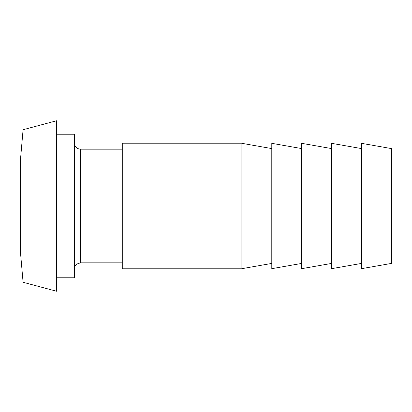 <?xml version="1.0" encoding="UTF-8"?>
<svg xmlns="http://www.w3.org/2000/svg" width="412" height="412" viewBox="0 0 412 412"><rect width="100%" height="100%" fill="white"/><g stroke="black" fill="none" stroke-linecap="round" stroke-linejoin="round"><path stroke-width="0.62" d="M74.428 143.201C74.778 146.837 76.776 148.83 80.407 149.185L122.271 149.185M56.485 277.765L74.428 277.765L74.428 134.235L56.485 134.235M56.485 291.222L56.485 120.778L23.087 129.723L23.087 282.277L56.485 291.222M23.087 282.277L20.6 253.844L20.6 158.157L23.087 129.723M301.692 263.412L271.786 268.686L271.786 143.314L301.692 148.588M241.885 268.799L241.885 143.201L122.271 143.201L122.271 268.799L241.885 268.799M271.786 148.588L241.885 143.314M331.593 263.412L301.692 268.686L301.692 143.314L331.593 148.588M361.499 263.412L331.593 268.686L331.593 143.314L361.499 148.588M361.499 268.686L361.499 143.314L391.4 148.588L391.4 263.412L361.499 268.686M122.271 262.815L80.407 262.815L80.407 149.185M80.407 262.815L76.704 264.102C75.226 265.318 74.469 266.883 74.428 268.799M271.786 263.412L241.885 268.686"/></g></svg>
